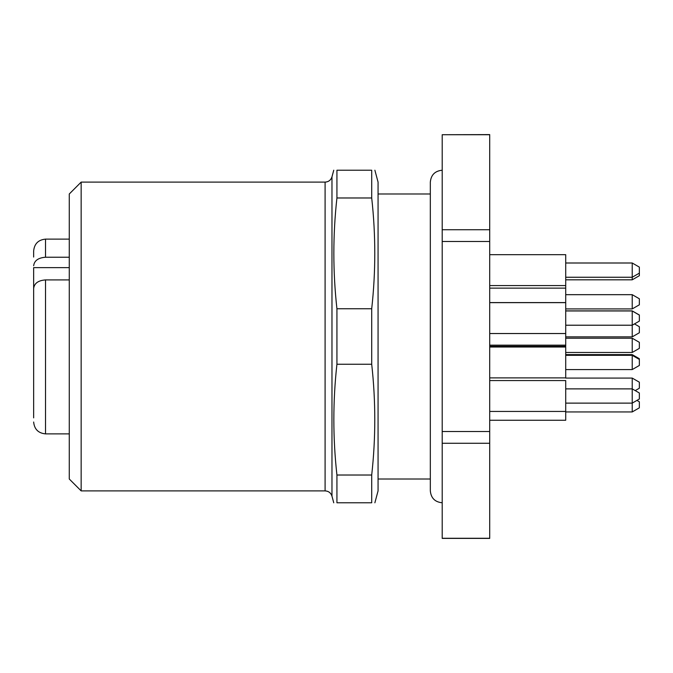 <?xml version="1.0" encoding="UTF-8"?>
<svg xmlns="http://www.w3.org/2000/svg" width="673" height="673" viewBox="0 0 673 673"><rect width="100%" height="100%" fill="white"/><g stroke="black" fill="none" stroke-linecap="round" stroke-linejoin="round"><path stroke-width="1.01" d="M489.708 134.718L442.203 134.718L489.708 134.6L489.708 229.729L442.203 229.729L442.203 241.489L489.708 241.489L489.708 229.729M489.708 443.271L489.708 538.4L442.203 538.4L442.203 443.271L489.708 443.271L489.708 241.489M442.203 443.271L442.203 431.511L489.708 431.511M442.203 431.511L442.203 241.489M442.203 134.718L442.203 229.729M489.708 538.282L442.203 538.282M430.325 479.016L378.066 479.016M632.225 338.216L632.225 352.467L639.35 348.353L639.35 342.33L632.225 338.216L565.715 338.216M489.708 346.301L565.715 346.301L565.715 302.648L489.708 302.648M639.35 358.726L632.225 354.612L565.715 354.612M639.35 315.014L632.225 310.901L565.715 310.901M489.708 254.68L565.715 254.68L565.715 302.589L489.708 302.589M634.479 323.915L639.35 326.725L639.35 332.748L632.225 336.862L632.225 325.219L639.35 321.105L639.35 315.082L632.225 310.968L565.715 310.968M565.715 325.219L632.225 325.219L632.225 310.968M632.225 294.673L632.225 308.924L639.35 304.81L639.35 298.787L632.225 294.673L565.715 294.673M636.936 400.41L639.35 401.798L639.35 407.83L632.225 411.943L632.225 403.127L639.35 399.013L639.35 392.99L632.225 388.876L565.715 388.876M565.715 403.127L632.225 403.127L632.225 378.083L565.715 378.083M489.708 420.255L565.715 420.255L565.715 380.565L489.708 380.565M639.35 273.137L632.225 277.251L632.225 279.817L639.35 275.703L639.35 267.114L632.225 263L565.715 263M565.715 277.251L632.225 277.251L632.225 263M635.219 390.609L639.35 388.22L639.35 382.197L632.225 378.083M632.225 355.319L632.225 369.57L639.35 365.456L639.35 359.432L632.225 355.319L565.715 355.319M489.708 377.881L565.715 377.881L565.715 347.007L489.708 347.007M371.706 170.227L371.706 197.98C375.803 234.902 375.803 271.825 371.706 308.756L371.706 364.244C375.803 401.175 375.803 438.098 371.706 475.02L371.706 502.773L336.929 502.773L336.929 475.02C332.824 438.098 332.824 401.175 336.929 364.244L336.929 308.756C332.824 271.825 332.824 234.902 336.929 197.98L336.929 170.227L371.706 170.227M336.929 197.98L371.706 197.98M371.706 475.02L336.929 475.02M371.706 308.756L336.929 308.756M336.929 364.244L371.706 364.244M374.878 502.798L378.066 490.895L378.066 182.105L374.878 170.202M81.155 182.105L81.155 490.895L325.093 490.895L325.093 182.105L81.155 182.105L69.277 193.984L69.277 479.016L81.155 490.895M33.65 257.061L33.65 250.987C34.357 243.777 38.311 239.815 45.528 239.117L45.528 257.237L69.277 257.237M33.65 295.01L33.65 304.962M33.65 331.158L33.65 332.277M33.65 417.874L33.65 288.448C34.306 283.291 38.268 280.448 45.528 279.918L69.277 279.918M33.65 290.315L33.65 267.635L69.277 267.635M33.65 265.768C34.306 260.619 38.268 257.776 45.528 257.237M325.093 182.105C328.575 181.895 330.872 180.137 331.974 176.822L331.974 496.178L333.749 502.798M69.277 433.883L45.528 433.883L45.528 279.918M430.325 193.984L378.066 193.984M632.225 352.467L565.715 352.467M565.715 333.53L489.708 333.53M632.225 308.924L565.715 308.924M565.715 411.447L489.708 411.447M565.715 285.562L489.708 285.562M632.225 336.862L565.715 336.862M565.715 345.173L489.708 345.173M632.225 411.943L565.715 411.943M632.225 279.817L565.715 279.817M565.715 288.128L489.708 288.128M632.225 369.57L565.715 369.57M331.974 176.822L333.749 170.202M331.974 496.178C330.872 492.863 328.575 491.105 325.093 490.895M45.528 433.883C38.311 433.185 34.357 429.223 33.65 422.013M69.277 239.117L45.528 239.117M442.203 170.227C434.985 170.934 431.031 174.896 430.325 182.105L430.325 490.895C431.031 498.104 434.985 502.066 442.203 502.773"/></g></svg>

